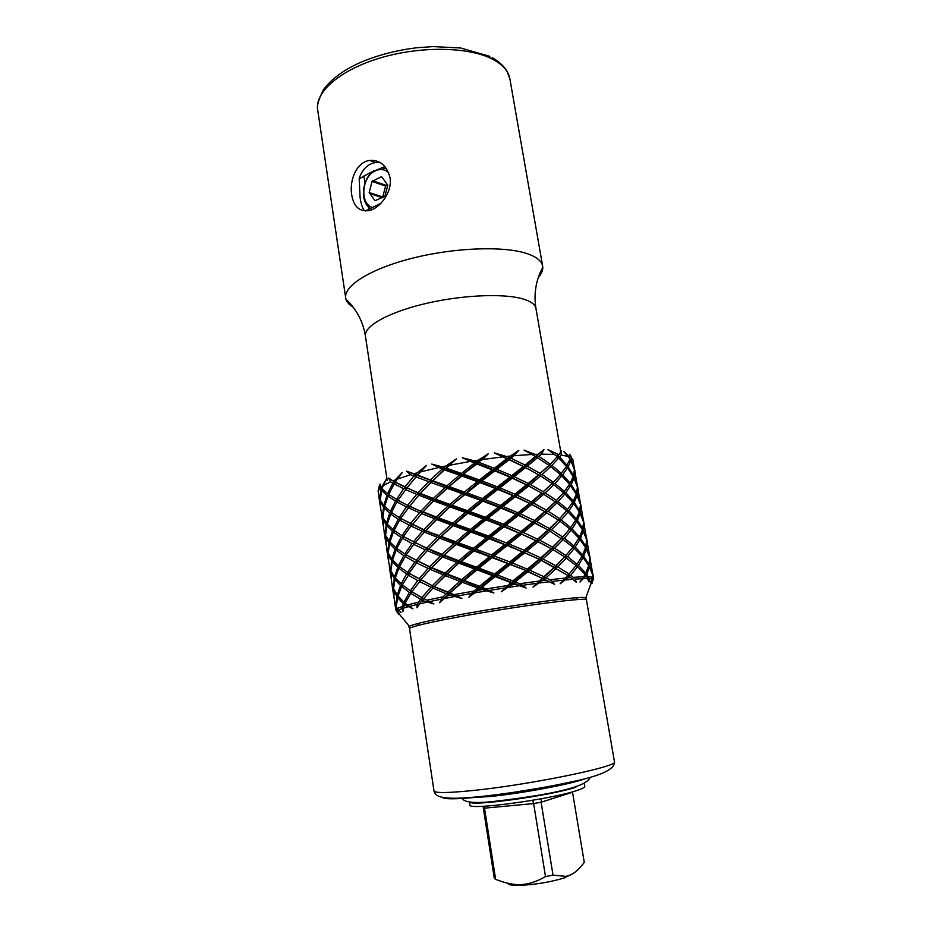<?xml version="1.0" encoding="UTF-8"?>
<svg xmlns="http://www.w3.org/2000/svg" width="932" height="932" viewBox="0 0 932 932"><rect width="100%" height="100%" fill="white"/><g stroke="black" fill="none" stroke-linecap="round" stroke-linejoin="round"><path stroke-width="1.4" d="M384.951 166.525L370.342 172.641L359.123 178.897M380.932 203.316L365.414 210.958M371.903 193.425L372.031 194.31M381.549 197.433L381.409 196.547M469.483 801.951L469.949 804.98C467.025 810.619 549.927 799.609 576.419 790.662C582.127 788.833 584.912 787.4 584.783 786.387L584.271 783.358M575.836 787.237C550.381 795.707 470.578 806.669 469.623 801.974M535.772 788.926L532.09 789.486M520.918 791.291L517.26 791.932M482.823 806.297L484.5 808.149L483.778 806.25M495.638 879.33C503.664 882.488 510.701 884.235 516.747 884.561C525.648 885.155 535.236 882.499 545.5 876.581L533.628 803.57L484.5 808.149L495.638 879.33L494.321 878.41L483.254 807.625L484.291 807.31M545.5 876.581L553.025 875.136L541.096 802.219L541.515 798.712M532.673 800.285L533.628 803.57L541.096 802.219L572.528 792.247L584.271 862.38C579.529 868.869 574.776 873.133 570.023 875.183L565.782 876.383L553.025 875.136M507.87 883.233C508.057 884.701 511.598 885.423 518.495 885.4C534.001 884.829 549.204 882.371 564.105 878.014L573.343 873.424M379.394 485.362L378.101 491.35L379.907 499.401L380.885 489.51L379.802 488.1L379.988 484.244M380.139 484.046L381.211 487.89L386.256 479.246L381.945 488.694L387.63 493.68L392.803 483.125L390.531 481.797L388.586 478.011L393.793 481.401L402.309 472.454L395.203 482.17L406.795 488.205L417 475.635L413.866 476.054L404.966 486.958M413.866 476.054L410.569 474.726L406.317 471.114L415.427 474.295L417 475.635L426.53 465.394L415.427 474.295M406.69 487.739L420.087 493.634M421.986 491.537L431.749 481.366L428.697 481.693L418.258 492.609M428.697 481.693L415.812 476.823M409.474 505.983L422.674 512.309L419.528 512.74L410.546 523.481L400.69 518.355L409.579 506.402L406.445 506.903L399.269 517.528L391.417 512.402L396.904 501.929L398.558 500.577L397.941 500.216L409.579 506.402L420.25 493.401L444.972 468.866L442.094 469.076L430.479 479.945L431.749 481.366L432.681 480.749L456.377 458.87L444.972 468.866L431.819 464.089L444.04 467.34L444.972 468.866L462.051 475.04L459.429 475.157L446.964 485.84L447.896 487.331L445.018 487.576L433.357 498.41L434.627 499.808L462.051 475.04L476.835 463.973L476.613 463.064L474.341 463.053L461.48 473.456L462.051 475.04L476.613 463.064L482.508 459.523L488.415 453.674L476.613 463.064L462.365 457.763L476.415 461.398L476.613 463.064L494.158 469.984L492.294 469.868L479.432 479.945L479.619 481.576L477.347 481.599L464.451 492.038L465.021 493.587L462.4 493.739L449.9 504.422L450.832 505.89L479.619 481.576L481.926 480.877L494.764 470.858L494.158 469.984L496.791 469.274L509.117 459.744L506.752 458.695L494.344 468.283L494.158 469.984L508.15 458.94L511.039 458.253L518.798 450.447L508.15 458.94L494.391 452.905L508.697 457.193L508.15 458.94L524.227 466.815L523.341 466.489L511.761 475.635L511.214 477.359L509.827 477.149L497.385 486.842L497.199 488.519L495.346 488.438L482.45 498.573L482.636 500.181L480.364 500.228L467.445 510.701L468.004 512.227L497.199 488.519L499.855 487.832L512.192 478.198L511.214 477.359L514.115 476.695L525.543 467.608L524.227 466.815L527.291 466.186L537.449 457.717L535.469 456.517L525.112 465.056L524.227 466.815L535.842 456.96L538.964 456.4L541.504 454.164L543.997 449.504L535.842 456.96L537.018 455.189L543.997 449.504M420.25 493.401L433.357 498.41M445.018 487.576L430.875 482.496M423.489 511.388L434.627 499.808L447.896 487.331L461.888 476.019L462.051 475.04L479.619 481.576L494.158 469.984L511.214 477.359L524.227 466.815L530.436 470.182M435.57 499.226L449.9 504.422M462.4 493.739L447.372 488.415M410.546 523.481L412.375 524.693L423.093 511.819L436.258 516.957L437.527 518.332L450.832 505.89L464.87 494.612L465.021 493.587L466.932 492.923L479.852 482.52L479.619 481.576L497.199 488.519L511.214 477.359L527.326 485.188L526.44 484.896L514.848 494.17L514.301 495.871L512.903 495.696L500.461 505.482L500.263 507.125L498.41 507.09L485.49 517.283L485.677 518.868L514.301 495.871L517.202 495.218L528.642 486.003L527.326 485.188L530.39 484.57L540.548 475.937L538.568 474.761L528.211 483.452L527.326 485.188L538.941 475.169L542.063 474.609L550.661 466.606L548.948 465.348L540.117 473.409L548.797 465.86L551.907 465.371L558.699 458.031L556.73 457.321M452.288 505.272L467.445 510.701M480.364 500.228L464.87 494.612M425.656 530.634L438.483 517.796L452.859 523.085L453.791 524.53L468.004 512.227L469.926 511.598L482.869 501.16L482.636 500.181L484.955 499.505L497.816 489.417L497.199 488.519L514.301 495.871L527.326 485.188L535.271 489.486M469.926 511.598L485.49 517.283M498.41 507.09L482.869 501.16M412.282 524.308L425.528 530.774L439.17 535.585L440.44 536.937L455.247 523.959L470.45 529.458L471.01 530.96L485.677 518.868L488.007 518.227L500.88 508.068L500.263 507.125L502.919 506.472L515.279 496.744L514.301 495.871L530.425 503.641L529.551 503.385L517.947 512.786L517.388 514.464L516.002 514.336L503.536 524.203L503.338 525.834L530.425 503.641L533.5 503.035L543.671 494.251L541.69 493.086L531.322 501.929L530.425 503.641L542.04 493.447L545.185 492.888L553.771 484.733L552.059 483.487L543.24 491.712L551.895 483.953L555.006 483.463L561.786 475.937L559.864 475.227M488.007 518.227L503.536 524.203M516.002 514.336L500.88 508.068M415.101 542.727L425.528 530.774L422.371 531.217L410.942 526.032L403.463 536.564L428.394 549.321L441.395 536.448L455.818 541.841L456.75 543.263L471.01 530.96L472.943 530.355L488.543 536.086L488.718 537.648L503.338 525.834L506.006 525.194L518.378 515.373L517.388 514.464L520.301 513.823L531.753 504.492L530.425 503.641L540.106 508.86M506.006 525.194L521.07 531.485L532.673 521.967L518.378 515.373M521.07 531.485L520.499 533.139L533.547 522.176L532.673 521.967M534.886 523.062L523.423 532.522L537.589 539.127L547.958 529.993L533.547 522.176L545.162 511.819L531.753 504.492M426.6 551.29L428.837 548.913L442.094 554.307L443.364 555.647L458.218 542.727L473.468 548.296L474.027 549.775L488.718 537.648L491.059 537.03L506.635 543.018L506.425 544.614L520.499 533.139L523.423 532.522M420.507 471.732L426.53 465.394M417.408 475.064L430.479 479.945M442.094 469.076L431.819 464.089M432.681 480.749L446.964 485.84M459.429 475.157L444.447 469.903M449.341 486.679L464.451 492.038M477.347 481.599L461.888 476.019M466.932 492.923L482.45 498.573M495.346 488.438L479.852 482.52M484.955 499.505L500.461 505.482M512.903 495.696L497.816 489.417M502.919 506.472L517.947 512.786M529.551 503.385L515.279 496.744M520.301 513.823L534.444 520.487L544.812 511.505M534.444 520.487L533.547 522.176L536.634 521.582L549.507 528.572L558.315 520.009L545.162 511.819L548.307 511.272L559.596 518.681L558.152 520.394L561.274 519.893L570.722 527.629L569.603 528.77M546.793 512.658L536.634 521.582M397.941 500.216L406.795 488.205L403.673 488.706L394.166 483.894L395.82 482.566L395.203 482.17M393.793 481.401L395.82 482.566L392.803 483.125M387.63 493.68L388.819 494.263M394.166 483.894L388.714 494.484L398.069 500.309M403.673 488.706L396.519 499.424M423.093 511.819L434.627 499.808L419.831 493.925L416.686 494.356L407.75 505.179M416.686 494.356L405.35 489.475M438.483 517.796L450.832 505.89L434.627 499.808L431.574 500.158L421.101 511.004M431.574 500.158L418.643 495.148M455.247 523.959L467.864 513.287L468.004 512.227L450.832 505.89L447.954 506.146L436.258 516.957M447.954 506.146L433.764 500.973M472.943 530.355L485.91 519.881L485.677 518.868L468.004 512.227L465.383 512.402L452.859 523.085M465.383 512.402L450.307 506.996M491.059 537.03L503.967 526.813L503.338 525.834L485.677 518.868L483.405 518.949L470.45 529.458M483.405 518.949L467.864 513.287M521.501 534.083L509.105 544.008L524.192 550.276L535.807 540.642L503.338 525.834L501.486 525.834L488.543 536.086M501.486 525.834L485.91 519.881M506.635 543.018L519.112 533.057L503.967 526.813M566.353 558.047L557.79 566.901L569.091 574.007L576.069 565.479L564.641 556.87L553.107 549.705L536.681 540.805L519.112 533.057M417.932 561.227L428.394 549.321L425.237 549.775L413.75 544.428L406.236 554.866L431.271 567.949L444.331 555.181L458.8 560.691L459.732 562.078L474.027 549.775L475.961 549.204L491.607 554.983L491.781 556.509L506.425 544.614L509.105 544.008M382.388 489.149L380.885 489.51M381.572 490.325L380.303 500.263L383.856 505.54L386.966 495.358L381.572 490.325L382.702 489.463M389.261 494.869L386.966 495.358M383.856 505.54L384.718 505.925M425.959 530.32L437.527 518.332L409.579 506.402L398.558 500.577L395.529 501.136L388.003 496.15L389.471 495.008M388.003 496.15L384.601 506.379L391.522 512.157M395.529 501.136L390.322 511.563M406.445 506.903L396.904 501.929M399.269 517.528L400.702 518.332M419.528 512.74L408.134 507.707M441.395 536.448L453.791 524.53L437.527 518.332L434.463 518.693L423.955 529.481M434.463 518.693L421.485 513.555M458.218 542.727L470.87 532.056L471.01 530.96L453.791 524.53L450.89 524.821L439.17 535.585M450.89 524.821L436.665 519.532M475.961 549.204L488.974 538.696L488.718 537.648L471.01 530.96L468.388 531.158L455.818 541.841M468.388 531.158L453.267 525.683M507.066 545.639L494.135 555.926L509.746 561.926L522.246 551.861L488.718 537.648L486.446 537.764L473.468 548.296M486.446 537.764L470.87 532.056M491.607 554.983L504.573 544.661L488.974 538.696M591.867 581.114L592.065 583.246L593.463 577.619L593.183 576.512L592.822 578.97L590.562 582.081L592.274 578.993L592.81 575.16L589.408 566.877L586.834 574.403L589.234 578.655L589.036 581.918L586.251 575.661L579.972 582.034L585.18 574.403L577.502 566.726L570.768 575.172L575.254 579.133L576.279 582.267L569.534 576.582L560.167 583.747L567.821 575.428L539.826 559.515L506.425 544.614L504.573 544.661M428.207 571.328L431.726 567.6L445.03 573.122L446.3 574.427L459.732 562.078L461.212 561.577L476.497 567.227L477.056 568.671L491.781 556.509L494.135 555.926M381.211 487.89L382.05 488.263M380.64 508.348L378.858 496.185M380.559 500.775L379.918 500.95M380.268 501.824L380.804 509.559L382.528 516.899L383.518 507.148L380.268 501.824L380.873 501.346M384.986 506.798L383.518 507.148M391.906 512.751L389.658 513.217L384.217 507.998L385.324 507.148M384.217 507.998L382.924 517.796L387.397 523.656M389.658 513.217L386.512 523.283M410.942 526.032L412.375 524.693L409.241 525.194L402.03 535.714L394.131 530.39L399.653 520.044L401.284 518.681L398.267 519.217L393.024 529.539L387.269 524.157L390.694 514.056L392.139 512.926M398.267 519.217L390.694 514.056M393.024 529.539L394.259 530.122M409.241 525.194L399.653 520.044M402.03 535.714L403.486 536.529M422.371 531.217L413.365 541.876M428.837 548.913L440.44 536.937L437.364 537.321L426.821 548.051M437.364 537.321L424.351 532.056M444.331 555.181L456.75 543.263L453.861 543.566L442.094 554.307M453.861 543.566L439.578 538.183M461.212 561.577L473.887 550.917L474.027 549.775L471.406 550.008L458.8 560.691M471.406 550.008L456.237 544.451M476.497 567.227L489.51 556.66L473.887 550.917M492.038 557.604L479.001 568.147L494.694 573.961L507.684 563.569L492.038 557.604L491.781 556.509L489.51 556.66M420.786 579.809L431.271 567.949L428.114 568.415L416.581 562.916L409.02 573.25L434.172 586.671L447.278 574.019L461.794 579.622L462.715 580.986L477.056 568.671L479.001 568.147M383.238 525.741L381.444 513.52M383.157 518.262L382.528 518.425M387.607 524.53L386.174 524.867L382.889 519.334L383.483 518.868M382.889 519.334L383.821 529.737L385.592 534.653M386.174 524.867L385.149 534.479M394.562 530.716L392.349 531.17L389.18 541.096L385.557 535.399L386.885 525.741L387.957 524.902M392.349 531.17L386.885 525.741M389.18 541.096L390.077 541.48M403.952 536.855L401.016 537.38L395.75 547.585L389.937 542.005L393.409 532.032L394.807 530.914M401.016 537.38L393.409 532.032M395.75 547.585L396.997 548.179M413.75 544.428L415.194 543.065L412.049 543.566L404.791 553.981L396.857 548.47L402.403 538.242L404.01 536.89M412.049 543.566L402.403 538.242M404.791 553.981L406.282 554.796M425.237 549.775L416.185 560.342M431.726 567.6L443.364 555.647L440.288 556.031L429.699 566.714M440.288 556.031L427.217 550.637M447.278 574.019L459.732 562.078L456.831 562.415L445.03 573.122M456.831 562.415L442.502 556.917M461.794 579.622L474.423 568.939L459.22 563.301M476.928 569.86L464.206 580.531L479.549 586.24L492.585 575.65L476.928 569.86L477.056 568.671L474.423 568.939M423.641 598.484L433.916 603.959L423.722 600.919L421.171 601.501L434.172 586.671L447.989 592.018L449.247 593.3L462.715 580.986L464.206 580.531M385.766 535.83L385.161 535.982L385.848 543.205M385.161 535.982L384.042 530.937M390.24 542.342L388.842 542.657L387.794 552.128L386.023 544.428L386.093 536.471M388.842 542.657L385.51 536.914M397.23 548.762L395.063 549.193L391.859 558.99L388.201 553.084L389.553 543.566L390.601 542.75M395.063 549.193L389.553 543.566M391.859 558.99L392.78 559.375M406.667 555.123L403.777 555.635L398.477 565.712L392.628 559.922L396.123 550.09L397.498 548.971M403.777 555.635L396.123 550.09M398.477 565.712L399.746 566.307M416.581 562.916L418.014 561.518L414.868 562.031L407.575 572.341L399.595 566.633L405.175 556.52L406.748 555.169M414.868 562.031L405.175 556.52M407.575 572.341L409.09 573.157M428.114 568.415L419.016 578.9M434.627 586.356L446.3 574.427L443.224 574.834L432.588 585.447M443.224 574.834L430.095 569.301M447.989 592.018L459.825 581.335L445.438 575.731M556.276 568.369L546.105 577.747L552.338 581.393L554.622 584.364L544.358 579.296L532.953 587.113L542.133 578.236L527.78 571.782L515.349 581.906L522.747 585.273L526.114 588.057L513.299 583.56L501.276 591.785L510.806 582.582L495.125 576.593L482.054 587.172L493.937 592.962L479.968 588.884L468.889 597.214L471.371 593.498L477.475 587.964L462.214 582.244L462.715 580.986L459.825 581.335M462.214 582.244L450.238 592.927L461.934 598.484L448.397 594.639L439.671 602.771L441.116 599.194L446.16 593.731L432.996 588.057M448.397 594.639L450.238 592.927M584.469 599.462C586.741 598.6 587.195 598.018 585.844 597.727C581.335 595.385 495.719 607.326 444.18 617.718C424.083 621.749 412.48 624.603 409.381 626.304C408.193 627.015 408.81 627.411 411.245 627.516M429.838 591.436L434.172 586.671L430.992 587.148L421.87 597.552L423.711 598.693L420.542 599.206L410.756 593.335L405.105 603.202L412.981 608.771L404.36 604.763L402.939 611.718L401.937 608.631L403.276 603.761L397.638 597.529L398.628 596.736M397.638 597.529L396.205 606.627L398.337 610.041L401.121 612.417L397.743 610.343L396.147 608.048L396.659 607.629M396.147 608.048L396.345 610.53L398.64 614.235L395.995 610.262L394.551 601.35M421.171 601.501L416.942 607.781L417.175 604.425L420.542 599.206M423.722 600.919L422.266 600.138M577.502 566.726L575.708 565.969M592.624 572.714L593.358 579.902M439.671 602.771L449.247 593.3L446.16 593.731M421.87 597.552L411.827 591.715L420.856 580.065L417.699 580.566L410.371 590.772L411.909 591.587M430.992 587.148L419.412 581.486M404.36 604.763L405.653 603.668M410.756 593.335L412.259 591.995M410.371 590.772L402.344 584.877L409.498 573.541M417.699 580.566L407.96 574.893M405.315 603.388L403.276 603.761M412.13 591.902L409.346 592.391L403.975 602.212L405.292 602.829M409.346 592.391L401.599 586.449L402.927 585.354M403.975 602.212L398.046 596.026L401.599 586.449M398.64 614.235L398.372 612.371M409.393 573.471L406.55 573.972L401.214 583.921L402.507 584.527M401.214 583.921L395.331 577.933L398.861 568.229L400.201 567.122M406.55 573.972L398.861 568.229M398.22 596.247L396.916 596.515L396.263 605.753M395.774 605.555L393.921 597.296L394.003 589.723M396.916 596.515L393.467 590.142M402.612 585.098L400.527 585.494L397.265 595.012L398.22 595.42M400.527 585.494L394.935 579.459L395.937 578.655M397.265 595.012L393.525 588.698L394.935 579.459M399.91 566.889L397.789 567.297L394.562 576.966L395.494 577.362M394.562 576.966L390.858 570.85L392.232 561.472L393.269 560.656M397.789 567.297L392.232 561.472M393.654 588.989L393.758 596.072M393.094 589.106L391.906 583.63M395.552 578.201L394.213 578.481L393.584 587.859M394.213 578.481L390.811 572.33L391.347 571.899M393.106 587.673L391.696 582.418L390.811 572.33M392.885 560.237L391.522 560.528L390.904 570.046M390.438 569.86L388.644 561.973L388.714 554.144M391.522 560.528L388.155 554.587M391.009 571.188L391.114 578.376M390.438 571.328L389.273 565.992M388.376 553.468L387.794 553.62L388.481 560.749M387.794 553.62L386.652 548.424M591.424 583.758L591.133 583.141M592.752 574.042L590.084 558.757L589.641 565.712L592.531 574.24M589.537 555.041L590.55 560.761M586.251 575.661L584.807 575.102M589.408 566.877L588.407 566.516M585.051 574.636L586.834 574.403M588.605 565.841L589.641 565.712M585.809 573.133L588.675 565.561L583.094 557.487L578.399 565.386L585.809 573.133L584.842 574.019M588.966 564.396L589.711 557.394L586.275 548.96L583.677 556.264L588.966 564.396L588.325 564.943M589.665 556.311L587.009 541.084L586.531 547.83L589.443 556.497M586.473 537.461L587.475 543.146M569.534 576.582L567.623 575.673L570.768 575.172M560.167 583.747L567.821 575.428M583.094 557.487L581.626 556.94M575.871 565.759L578.399 565.386M586.275 548.96L585.261 548.587M581.859 556.509L583.677 556.264M585.459 547.946L586.531 547.83M569.091 574.007L567.623 575.673M577.036 564.163L582.022 556.218L574.31 548.389L567.588 556.66L577.036 564.163L575.871 565.316M582.651 554.983L585.552 547.62L579.949 539.407L575.23 547.096L582.651 554.983L581.708 555.856M585.844 546.478L586.624 539.698L583.176 531.124L580.543 538.218L585.844 546.478L585.214 547.026M586.577 538.649L583.933 523.493L583.42 530.028L586.356 538.824M583.409 519.951L584.422 525.613M544.358 579.296L542.995 578.318L546.105 577.747M532.953 587.113L554.622 567.437L557.79 566.901M553.107 549.705L542.925 558.944L555.833 565.771L554.622 567.437L564.454 557.161L567.588 556.66M574.31 548.389L572.516 547.655M565.91 555.484L572.9 547.142L563.184 539.593L554.61 548.272L565.91 555.484L564.454 557.161L566.004 555.379M579.949 539.407L578.457 538.847M572.656 547.468L575.23 547.096M583.176 531.124L582.139 530.751M578.69 538.451L580.543 538.218M582.325 530.133L583.42 530.028M541.177 560.47L529.702 570.186L543.915 576.687L542.995 578.318L542.133 578.236M543.915 576.687L554.284 567.25M555.833 565.771L564.641 556.87M573.867 545.849L578.877 538.102L571.153 530.145L564.419 538.242L573.867 545.849L572.737 547.002M579.518 536.914L582.442 529.76L576.826 521.407L572.085 528.898L579.518 536.914L578.586 537.764M582.745 528.654L583.548 522.071L580.077 513.357L577.421 520.254L582.745 528.654L582.127 529.19M583.514 521.058L580.881 505.971L580.333 512.297L583.292 521.233M580.368 502.511L581.37 508.161M513.299 583.56L512.647 582.465L515.349 581.906M501.276 591.785L526.755 570.757L529.702 570.186M527.78 571.782L526.755 570.757L539.826 559.515L542.925 558.944M538.02 541.713L526.557 551.313L540.746 557.86L539.826 559.515L551.453 548.808L554.61 548.272M563.184 539.593L561.285 538.731L564.419 538.242M562.753 537.042L569.755 528.887L560.027 521.221L551.453 529.726L562.753 537.042L561.285 538.731L549.938 531.135L539.768 540.211L552.664 547.131L551.453 548.808L563.813 535.877M571.153 530.145L569.336 529.423M576.826 521.407L575.3 520.848M569.452 529.26L572.085 528.898M580.077 513.357L579.017 512.984M575.522 520.475L577.421 520.254M579.203 512.402L580.333 512.297M524.634 552.886L512.227 562.905L527.337 569.161L526.755 570.757L510.177 564.547L497.222 574.904L512.868 580.916L512.647 582.465L510.806 582.582M512.868 580.916L525.392 570.757M527.337 569.161L538.964 559.398M540.746 557.86L551.115 548.587M552.664 547.131L561.472 538.393M570.722 527.629L575.743 520.079L568.019 511.994L561.274 519.893M576.395 518.914L579.343 511.971L573.716 503.49L568.951 510.771L576.395 518.914L575.487 519.765M579.646 510.911L580.485 504.538L576.99 495.673L574.31 502.36L579.646 510.911L579.04 511.435M580.45 503.548L577.828 488.531L577.258 494.647L580.252 503.723M577.327 485.153L578.341 490.768M479.968 588.884L480.097 587.673L482.054 587.172M468.889 597.214L494.869 575.463L497.222 574.904M495.125 576.593L494.869 575.463L509.536 563.499L512.227 562.905M510.177 564.547L509.536 563.499L523.621 551.907L526.557 551.313M524.192 550.276L523.621 551.907L536.681 540.805L539.768 540.211M549.938 531.135L548.307 530.273L551.453 529.726M537.589 539.127L536.681 540.805L548.307 530.273L561.623 516.514M560.027 521.221L558.315 520.009M568.019 511.994L566.167 511.272M573.716 503.49L572.166 502.93M566.272 511.144L568.951 510.771M576.99 495.673L575.906 495.3M572.376 502.581L574.31 502.36M576.104 494.752L577.258 494.647M479.549 586.24L480.097 587.673L477.475 587.964M494.694 573.961L494.869 575.463L492.585 575.65M509.746 561.926L509.536 563.499L507.684 563.569M554.342 567.273L539.826 559.515L522.246 551.861M549.729 547.806L535.807 540.642M549.507 528.572L547.958 529.993M559.596 518.681L566.609 510.724L556.893 502.93L548.307 511.272M556.893 502.93L543.671 494.251M533.5 503.035L546.362 510.107L545.162 511.819L555.018 502.127L558.128 501.637L567.588 509.489L566.493 510.62M546.362 510.107L555.181 501.707M517.202 495.218L531.322 501.929M541.69 493.086L528.642 486.003M499.855 487.832L514.848 494.17M526.44 484.896L512.192 478.198M481.926 480.877L497.385 486.842M509.827 477.149L494.764 470.858M463.95 474.33L479.432 479.945M492.294 469.868L476.835 463.973M446.405 468.167L461.48 473.456M474.341 463.053L462.365 457.763M456.377 458.87L444.04 467.34M567.588 509.489L572.632 502.138L564.897 493.925L558.128 501.637M564.897 493.925L563.01 493.214M545.185 492.888L556.462 500.402L555.018 502.127L559.421 497.28M556.462 500.402L563.487 492.632L553.771 484.733M530.39 484.57L543.24 491.712M552.059 483.487L540.548 475.937M514.115 476.695L528.211 483.452M538.568 474.761L525.543 467.608M496.791 469.274L511.761 475.635M523.341 466.489L509.117 459.744M478.908 462.33L494.344 468.283M506.752 458.695L494.391 452.905M488.415 453.674L476.415 461.398M573.285 501.008L576.256 494.275L570.617 485.642L565.829 492.737L573.285 501.008L572.388 501.847M570.617 485.642L569.033 485.083M563.091 493.11L565.829 492.737M555.006 483.463L564.466 491.432L563.394 492.55M564.466 491.432L569.534 484.279L561.786 475.937M550.661 466.606L560.377 474.621L551.895 483.953L557.208 478.198M542.063 474.609L553.34 482.217M527.291 466.186L540.117 473.409M548.948 465.348L537.449 457.717M511.039 458.253L525.112 465.056M535.469 456.517L524.04 450.086L537.018 455.189M518.798 450.447L508.697 457.193M576.57 493.238L577.444 487.075L573.926 478.069L571.211 484.558L576.57 493.238L575.976 493.75M573.926 478.069L572.819 477.685M569.231 484.768L571.211 484.558M559.934 475.145L562.718 474.784L570.186 483.184L569.312 484.011M570.186 483.184L573.192 476.648L567.53 467.887L565.91 467.328M562.718 474.784L567.53 467.887M558.699 458.031L566.446 466.501L560.307 474.563M551.907 465.371L561.355 473.456M557.243 454.571L558.268 455.562L558.955 454.734L547.934 449.597L557.289 456.692L548.797 465.86L554.983 459.243M538.964 456.4L550.23 464.101M577.409 486.12L574.799 471.173L574.194 477.079L577.211 486.294M573.005 477.172L574.194 477.079M566.097 467.037L568.136 466.827L573.506 475.646L572.924 476.147M573.506 475.646L574.403 469.681L570.873 460.548L569.732 460.163M568.136 466.827L570.873 460.548M569.906 457.064L563.639 451.379L570.128 459.092L566.248 466.245M556.777 457.274L559.631 456.901L561.146 454.979L561.379 450.878L558.955 454.734M559.631 456.901L567.099 465.429M558.268 455.562L557.243 456.657M574.31 467.876L575.312 473.468M569.918 459.674L571.141 459.581L574.182 468.936M574.38 468.773L572.982 459.977L571.502 457.95L571.141 459.581M570.372 454.956L571.502 457.95M570.652 457.426L569.487 454.28M433.916 603.959L418.2 595.536M461.934 598.484L434.172 586.671L414.076 576.232M493.937 592.962L439.636 571.631L409.998 557.056M526.114 588.057L434.941 552.163L405.979 538.009M554.622 584.364L526.755 570.757L430.433 532.859L402.018 519.101M419.831 493.925L393.805 481.39M544.917 528.304L517.388 514.464L500.263 507.125L406.317 471.114M524.728 450.459L524.04 450.086M399.001 614.584L399.036 613.221M444.774 619.57C500.018 608.491 590.434 596.189 586.449 599.987L614.456 761.7C620.025 766.232 528.689 785.07 471.347 790.674C447.232 793.05 434.778 793.144 433.997 790.93L409.532 628.646C409.765 627.248 421.509 624.23 444.774 619.57M538.323 277.398C541.399 273.915 542.878 270.571 542.785 267.344L542.657 266.156C541.713 260.913 536.319 256.661 526.475 253.422C503.268 245.827 454.233 247.609 412.398 258.199C370.47 268.754 343.535 285.809 345.714 298.054L345.958 299.219C346.89 302.306 349.36 305.02 353.368 307.35M389.972 177.546C392.617 191.608 380.279 208.349 369.002 210.574C359.414 211.867 353.647 206.601 351.702 194.765C349.139 178.932 357.504 161.551 369.736 160.455C379.965 159.756 386.71 165.453 389.972 177.546M380.244 162.634L375.526 162.541C367.825 163.904 362.373 169.193 359.17 178.408L360.09 197.468C360.964 203.525 362.268 207.708 364.016 210.038L365.239 210.947M372.019 207.37C359.333 202.955 361.954 176.148 375.619 170.707C380.524 168.622 384.881 169.286 388.679 172.711M381.176 176.824L372.031 181.437L369.188 192.528L375.013 200.718L384.893 196.361L387.782 185.177L381.957 177.092M387.712 184.641L385.592 186.05L382.761 196.99L369.188 192.528M372.59 180.703L386.139 185.34M382.877 197.735L382.761 196.99M372.031 181.437L385.592 186.05M369.328 193.413L382.702 197.805M381.281 167.911L386.454 168.482M370.074 208.36C359.531 201.335 362.094 177.989 374.245 170.544M544.218 787.365L508.744 793.109M467.212 797.815L488.834 796.639C520.65 793.633 571.537 784.092 585.11 778.721M379.802 488.1L378.101 491.35M381.479 486.69L380.699 487.296M390.531 481.797L382.702 485.84M394.551 480.143L392.791 480.842M410.569 474.726L397.102 479.165M416.592 473.002L413.994 473.724M438.075 467.678L420.25 472.011M454.42 594.604L473.701 591.086M471.371 593.498L457.507 596.014M593.381 579.692L592.717 579.133M592.274 578.993L589.234 578.655M588.197 578.621L584.096 578.644M582.582 578.702L575.254 579.133M573.18 579.285L565.875 579.937M563.394 580.182L552.338 581.393M549.426 581.743L539.593 582.978M536.389 583.397L522.747 585.273M519.299 585.774L508.022 587.463M504.457 588.01L489.824 590.352M486.236 590.946L474.866 592.88M454.233 596.631L444.133 598.589M441.116 599.194L429.64 601.594M407.657 606.883L403.113 608.247M401.937 608.631L398.337 610.041M397.743 610.343L396.648 611.194M396.543 611.415L396.974 611.998M427.054 602.154L419.365 603.901M417.175 604.425L409.299 606.429M442.921 596.841L426.973 600.185M446.894 596.049L450.249 595.397M478.256 590.306L482.042 589.653M486.655 588.873L507.008 585.622M511.598 584.923L515.349 584.364M519.858 583.712L538.812 581.102M542.89 580.578L546.164 580.17M550.02 579.704L565.386 578.05M568.485 577.758L570.92 577.537M573.716 577.316L583.91 576.733M585.727 576.698L587.09 576.698M588.57 576.722L592.799 577.234M395.995 610.262L395.867 609.528M397.114 608.549L402.123 606.557M403.777 606.033L405.28 605.579M407.284 604.996L418.212 602.2M470.019 461.48L449.841 465.185M445.473 466.082L442.316 466.746M502.616 456.901L482.508 459.523M477.941 460.21L474.598 460.734M531.962 454.467L514.313 455.701M510.095 456.098L506.961 456.424M554.738 454.397L541.504 454.164M538.137 454.233L535.574 454.315M568.73 456.598L561.146 454.979M476.054 797.338C455.352 799.26 444.156 799.283 442.479 797.384M475.273 797.151C461.666 798.386 452.463 798.701 447.686 798.06M489.801 56.363L460.653 47.986L433.31 46.6L418.049 47.625C396.834 50.107 377.425 55.139 359.834 62.712C343.197 70.273 331.011 79.348 323.299 89.926C318.756 99.281 316.833 105.584 317.544 108.823L317.672 109.848C314.701 92.163 340.098 69.795 380.664 57.819C421.136 45.761 469.344 46.81 492.853 59.345C502.837 64.692 508.511 71.158 509.851 78.731L542.657 266.156M542.785 267.344L540.176 272.61C535.341 284.039 533.931 295.98 535.947 308.457C535.201 304.286 530.459 301.013 521.745 298.613C501.521 293.114 459.336 295.281 423.326 304.1C387.234 312.884 363.713 326.515 365.426 336.079L387.176 480.376M368.944 208.966L368.664 207.149M364.971 183.126L363.876 176.031M564.105 878.014L565.782 876.383M518.495 885.4L516.747 884.561M577.258 599.649L576.931 597.762M418.142 625.419L417.851 623.531M536.762 519.38L538.416 517.109M380.454 507.148L378.986 497.385M383.052 524.541L381.584 514.732M385.662 541.993L384.182 532.149M585.844 597.727L592.437 579.541M409.381 626.304L396.345 610.53M592.822 578.97L593.544 578.12M593.439 577.223L592.869 573.937M395.797 609.843L394.714 602.596M393.549 594.837L392.057 584.865M390.904 577.153L389.425 567.215M388.271 559.538L386.803 549.647M590.352 559.538L589.781 556.264M587.288 541.935L586.717 538.673M584.224 524.401L583.653 521.151M542.599 578.271L541.865 579.308M581.172 506.95L580.613 503.711M540.245 559.142L541.83 556.917M578.143 489.568L577.584 486.353M538.463 539.209L540.047 537.018M535.026 499.68L536.681 497.42M533.197 480.201L534.898 477.895M531.508 460.699L533.232 458.393M575.126 472.268L574.566 469.064M442.246 589.641L444.378 591.214M437.423 570.023L439.636 571.631M432.751 550.556L434.953 552.14M428.137 531.217L430.433 532.859M425.773 513.59L423.478 511.971M420.064 493.622L421.427 494.577M416.837 475.553L414.46 473.91M572.982 459.977L572.609 458.905M614.456 761.7C615.341 769.18 600.779 775.948 570.745 782.03C541.83 788.379 502.861 794.542 475.11 797.081C442.747 800.075 435.244 797.023 433.997 790.93M492.154 57.621C498.9 61.512 503.793 65.951 506.833 70.925L509.851 78.731M317.672 109.848L345.714 298.054M345.958 299.219L350.106 303.401C358.284 312.709 363.398 323.602 365.426 336.079M535.947 308.457L560.773 451.787M369.748 160.455L375.526 162.541M462.144 798.142C463.67 802.266 473.549 803.442 491.781 801.683C528.992 797.361 586.601 789.416 590.026 777.428"/></g></svg>
